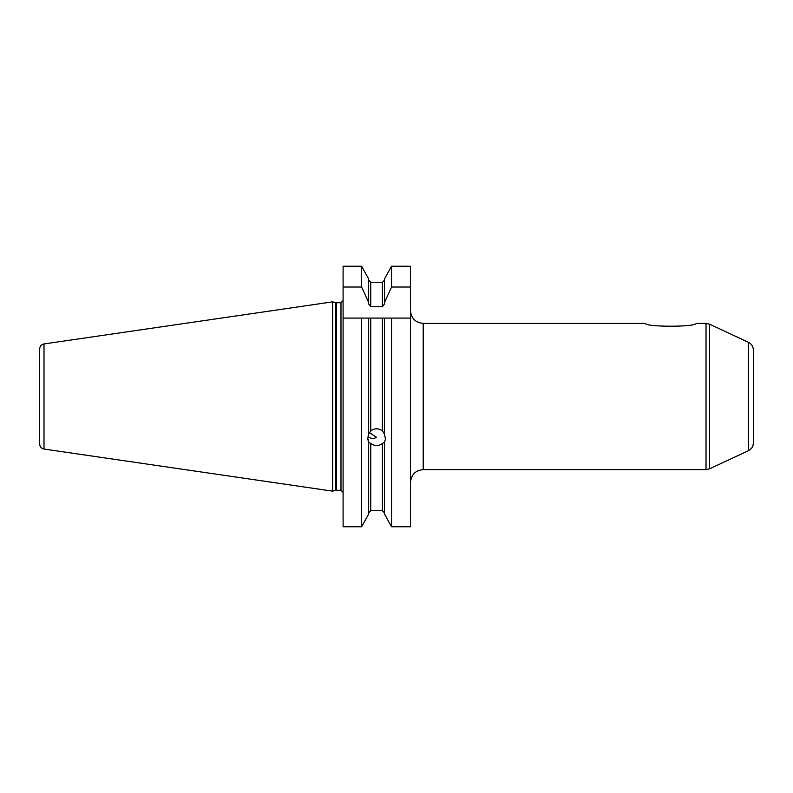 <?xml version="1.0" encoding="UTF-8"?>
<svg xmlns="http://www.w3.org/2000/svg" width="793" height="793" viewBox="0 0 793 793"><rect width="100%" height="100%" fill="white"/><g stroke="black" fill="none" stroke-linecap="round" stroke-linejoin="round"><path stroke-width="1.19" d="M753.35 396.5L753.35 349.981C753.201 346.472 751.576 343.914 748.453 342.298L748.453 450.702C751.576 449.086 753.201 446.528 753.35 443.019L753.35 396.5M645.274 323.395C645.502 327.152 695.917 327.152 696.135 323.395C695.917 327.152 645.502 327.152 645.274 323.395L423.204 323.395L423.204 469.605L706.028 469.605L709.606 468.812L709.606 324.188L748.453 342.298M410.487 287.016L410.487 318.092L382.404 318.092L384.526 318.092L384.526 434.604L385.477 438.955L384.526 442.127L382.404 443.525C378.519 446.172 374.643 446.172 370.757 443.525L368.636 442.127L367.684 438.955L368.636 434.604L368.636 318.092L370.757 318.092L343.101 318.092L343.101 287.016L361.598 287.016L368.636 302.411L368.636 303.927L370.757 306.722L382.404 306.722L384.526 303.927L384.526 302.411L391.564 287.016L410.487 287.016L410.487 266.23L391.564 266.23L391.564 287.016M384.526 442.127L384.526 514.122L391.564 526.77L410.487 526.77L410.487 318.092M382.404 430.886L382.404 318.092L370.757 318.092L370.757 430.886C374.643 428.111 378.519 428.111 382.404 430.886L384.526 434.207M391.564 318.092L391.564 526.77M369.369 432.502L376.576 437.389L373.136 438.777L368.636 437.498L368.031 436.418M368.636 434.207L370.757 430.886M370.757 443.525L370.757 510.712L368.636 512.922L370.757 510.712L382.404 510.712L384.526 512.922L382.404 510.712L382.404 443.525M343.101 318.092L343.101 526.77L361.598 526.77L368.636 514.122L368.636 442.127M361.598 526.77L361.598 318.092M368.636 302.411L368.636 278.878L361.598 266.23L343.101 266.23L343.101 287.016M361.598 287.016L361.598 266.23M370.757 306.722L370.757 282.288L368.636 280.078L370.757 282.288L382.404 282.288L384.526 280.078L382.404 282.288L382.404 306.722M384.526 302.411L384.526 278.878L391.564 266.23M368.636 439.669L368.636 441.741M44.002 449.056L44.002 343.944C41.305 344.549 39.858 346.234 39.65 348.979L39.65 444.021C39.858 446.766 41.305 448.451 44.002 449.056L332.713 491.154L332.713 301.846L335.707 302.648L335.707 490.352L332.713 491.154M696.135 323.395L706.028 323.395L706.028 469.605M343.101 492.384L340.98 490.272L340.98 302.728L343.101 300.616M340.98 490.272L336.361 490.272L336.361 302.728L335.707 302.648M748.453 450.702L709.606 468.812M706.028 323.395L709.606 324.188M423.204 469.605C415.482 470.358 411.24 474.601 410.487 482.322M423.204 323.395C415.482 322.642 411.24 318.399 410.487 310.678M340.98 302.728L336.361 302.728M336.361 490.272L335.707 490.352M44.002 343.944L332.713 301.846"/></g></svg>
